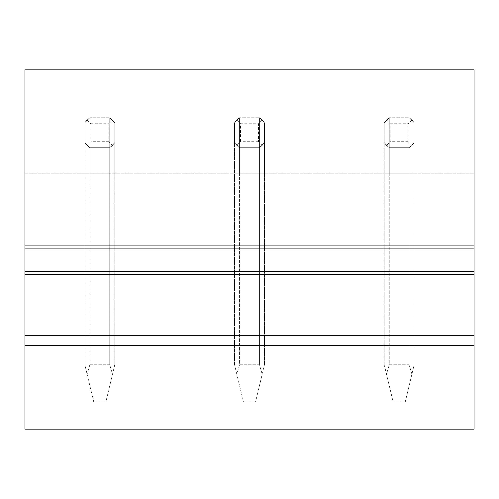 <?xml version="1.0" encoding="UTF-8"?>
<svg xmlns="http://www.w3.org/2000/svg" width="499" height="499" viewBox="0 0 499 499"><rect width="100%" height="100%" fill="white"/><g stroke="black" fill="none" stroke-linecap="round" stroke-linejoin="round"><path stroke-width="0.37" stroke-dasharray="2.5 1.87" d="M474.05 429.14L474.05 69.86L24.95 69.86L24.95 429.14L24.95 173.153L474.05 173.153L24.95 173.153L24.95 429.14L474.05 429.14M109.73 173.153L84.83 173.153L109.73 173.153L109.73 117.733A17.964 17.964 180 0 1 114.77 122.773L114.77 142.633A17.964 17.964 180 0 1 109.73 147.673L89.87 147.673A17.964 17.964 180 0 1 84.83 142.633L84.83 122.773A17.964 17.964 180 0 1 89.87 117.733L109.73 117.733L112.5 120.003L114.77 122.773L114.77 173.153L114.77 142.633L109.73 147.673L109.73 173.153M259.43 173.153L234.53 173.153L259.43 173.153L259.43 117.733A17.964 17.964 180 0 1 264.47 122.773L264.47 142.633A17.964 17.964 180 0 1 259.43 147.673L239.57 147.673A17.964 17.964 180 0 1 234.53 142.633L234.53 122.773A17.964 17.964 180 0 1 239.57 117.733L259.43 117.733L262.2 120.003L264.47 122.773L264.47 173.153L264.47 142.633L259.43 147.673L259.43 173.153M409.13 173.153L384.23 173.153L409.13 173.153L409.13 117.733A17.964 17.964 180 0 1 414.17 122.773L414.17 142.633A17.964 17.964 180 0 1 409.13 147.673L389.27 147.673A17.964 17.964 180 0 1 384.23 142.633L384.23 122.773A17.964 17.964 180 0 1 389.27 117.733L409.13 117.733L411.9 120.003L414.17 122.773L414.17 173.153L414.17 142.633L409.13 147.673L409.13 173.153M84.83 122.773L84.83 364.769L87.1 374.219L84.83 364.769L84.83 122.773L89.87 117.733L89.87 173.153L89.87 147.673L84.83 142.633L84.83 122.773L89.87 117.733L109.73 117.733L114.77 122.773L114.77 364.769L105.788 402.194L93.812 402.194L105.788 402.194L114.77 364.769L114.77 122.773L109.73 117.733L109.73 364.769L112.5 374.219L109.73 364.769L89.87 364.769L89.87 117.733L109.73 117.733L89.87 117.733L87.1 120.003L84.83 122.773M234.53 122.773L234.53 364.769L236.8 374.219L234.53 364.769L234.53 122.773L239.57 117.733L239.57 173.153L239.57 147.673L234.53 142.633L234.53 122.773L239.57 117.733L259.43 117.733L264.47 122.773L264.47 364.769L255.488 402.194L243.512 402.194L255.488 402.194L264.47 364.769L264.47 122.773L259.43 117.733L259.43 364.769L262.2 374.219L259.43 364.769L239.57 364.769L239.57 117.733L259.43 117.733L239.57 117.733L236.8 120.003L234.53 122.773M384.23 122.773L384.23 364.769L386.5 374.219L384.23 364.769L384.23 122.773L389.27 117.733L389.27 173.153L389.27 147.673L384.23 142.633L384.23 122.773L389.27 117.733L409.13 117.733L414.17 122.773L414.17 364.769L405.188 402.194L393.212 402.194L405.188 402.194L414.17 364.769L414.17 122.773L409.13 117.733L409.13 364.769L411.9 374.219L409.13 364.769L389.27 364.769L389.27 117.733L409.13 117.733L389.27 117.733L386.5 120.003L384.23 122.773M474.05 248.901L24.95 248.901M474.05 271.356L24.95 271.356M24.95 335.727L474.05 335.727M112.5 145.409L114.77 142.633L109.73 147.673L89.87 147.673L87.1 145.409L84.83 142.633L89.87 147.673L89.87 364.769L109.73 364.769L109.73 147.673L112.5 145.409L108.782 141.685L108.782 123.721L90.818 123.721L90.818 141.685L87.1 145.409M262.2 145.409L264.47 142.633L259.43 147.673L239.57 147.673L236.8 145.409L234.53 142.633L239.57 147.673L239.57 364.769L259.43 364.769L259.43 147.673L262.2 145.409L258.482 141.685L258.482 123.721L240.518 123.721L240.518 141.685L236.8 145.409M411.9 145.409L414.17 142.633L409.13 147.673L389.27 147.673L386.5 145.409L384.23 142.633L389.27 147.673L389.27 364.769L409.13 364.769L409.13 147.673L411.9 145.409L408.182 141.685L408.182 123.721L390.218 123.721L390.218 141.685L386.5 145.409M89.87 364.769L87.1 374.219L93.812 402.194L87.1 374.219L89.87 364.769M87.1 120.003L90.818 123.721M112.5 120.003L108.782 123.721M108.782 141.685L90.818 141.685M109.73 147.673L89.87 147.673L109.73 147.673M239.57 364.769L236.8 374.219L243.512 402.194L236.8 374.219L239.57 364.769M236.8 120.003L240.518 123.721M262.2 120.003L258.482 123.721M258.482 141.685L240.518 141.685M259.43 147.673L239.57 147.673L259.43 147.673M389.27 364.769L386.5 374.219L393.212 402.194L386.5 374.219L389.27 364.769M386.5 120.003L390.218 123.721M411.9 120.003L408.182 123.721M408.182 141.685L390.218 141.685M409.13 147.673L389.27 147.673L409.13 147.673"/><path stroke-width="0.75" d="M474.05 245.907L474.05 69.86L24.95 69.86L24.95 248.901L474.05 248.901L474.05 245.907L24.95 245.907M24.95 345.308L474.05 345.308L474.05 429.14L24.95 429.14L24.95 271.356L474.05 271.356L474.05 248.901M474.05 271.356L474.05 274.35L24.95 274.35M474.05 345.308L474.05 274.35M24.95 271.356L24.95 248.901M24.95 335.727L474.05 335.727"/></g></svg>
